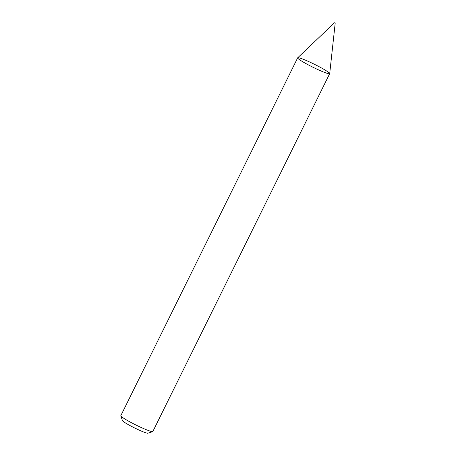 <?xml version="1.0" encoding="UTF-8"?>
<svg xmlns="http://www.w3.org/2000/svg" width="456" height="456" viewBox="0 0 456 456"><rect width="100%" height="100%" fill="white"/><g stroke="black" fill="none" stroke-linecap="round" stroke-linejoin="round"><path stroke-width="0.68" d="M334.442 22.8L297.7 57.798A17.858 1.647 26.3 0 0 310.781 66.148A17.858 1.647 26.3 0 0 329.682 73.667A17.858 1.647 26.3 0 0 314.406 64.279A17.858 1.647 26.3 0 0 297.665 57.844A17.858 1.647 26.3 0 0 310.781 66.148A17.858 1.647 26.3 0 0 329.699 73.615L335.188 23.17L334.442 22.8L335.188 23.17M297.665 57.844L120.811 415.69A17.858 1.647 26.3 0 0 120.811 415.861A17.858 1.647 26.3 0 0 133.921 423.989A17.858 1.647 26.3 0 0 152.692 431.615A17.858 1.647 26.3 0 0 152.828 431.513L329.682 73.667M120.811 415.861L122.436 420.597A14.284 1.317 26.3 0 0 132.924 427.101A14.284 1.317 26.3 0 0 147.938 433.2L152.692 431.615"/></g></svg>
